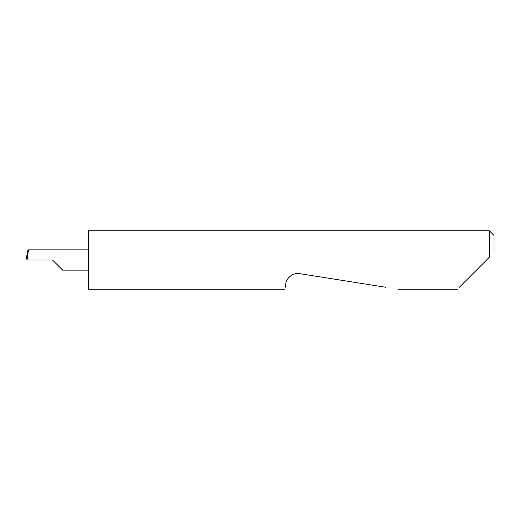 <?xml version="1.0" encoding="UTF-8"?>
<svg xmlns="http://www.w3.org/2000/svg" width="520" height="520" viewBox="0 0 520 520"><rect width="100%" height="100%" fill="white"/><g stroke="black" fill="none" stroke-linecap="round" stroke-linejoin="round"><path stroke-width="0.78" d="M52.52 260L62.66 270.14L52.52 260L62.66 270.14L52.52 260L27.034 260L28.47 249.86L27.995 249.86L26 259.981M459.322 287.267L489.32 257.27L489.32 230.75L88.4 230.75L88.4 289.25L284.934 289.25M285.246 287.267L285.798 283.764C285.812 279.624 291.844 272.181 299.721 273.65L385.691 287.267M489.32 257.27L486.59 260M27.573 251.875L26 259.987L27.034 260M88.4 249.86L28.47 249.86M489.32 230.75L494 235.43L494 252.59M62.66 270.14L88.4 270.14M457.34 289.25L398.216 289.25"/></g></svg>
